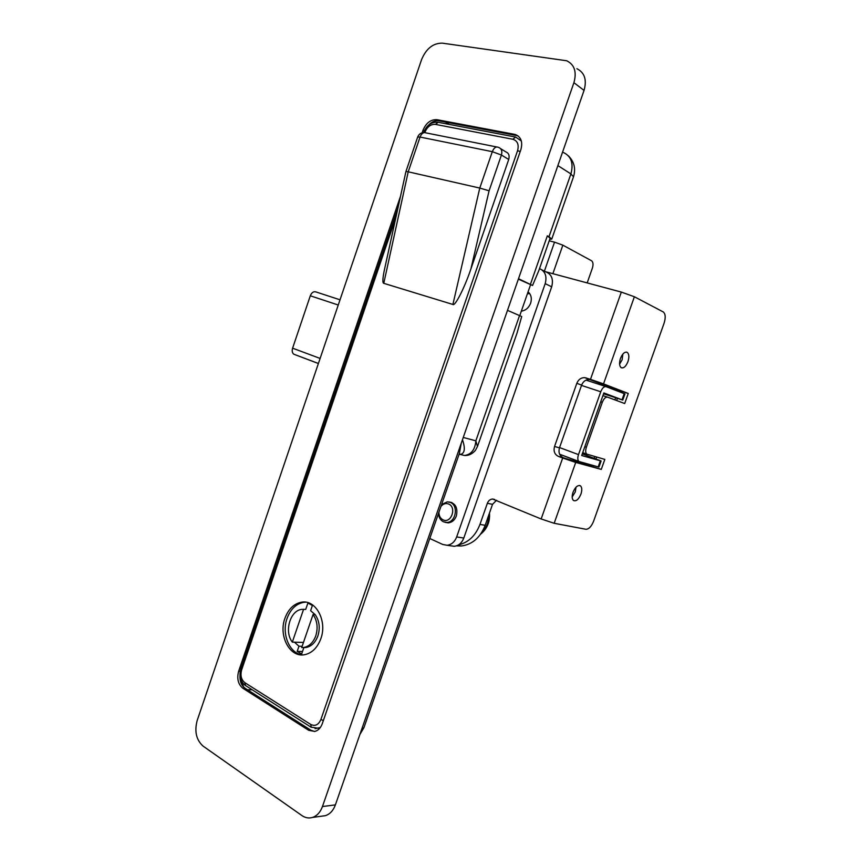 <?xml version="1.0" encoding="UTF-8"?>
<svg xmlns="http://www.w3.org/2000/svg" width="861" height="861" viewBox="0 0 861 861"><rect width="100%" height="100%" fill="white"/><g stroke="black" fill="none" stroke-linecap="round" stroke-linejoin="round"><path stroke-width="1.29" d="M518.505 278.706L532.539 285.475L538.857 270.505L550.136 238.174L547.338 235.839L548.984 236.743L570.897 173.922L557.874 165.592M461.216 454.673L464.499 455.48C471.322 454.5 475.111 449.614 475.853 440.821L477.446 446.547L517.095 332.884L521.701 316.536L507.495 310.347M462.465 439.745C465.467 448.538 464.779 453.446 460.398 454.468L464.499 455.48C468.502 455.77 472.14 454.081 475.401 450.389L477.414 446.611M518.354 279.147L532.539 285.475M519.775 315.632L530.494 284.905M549.705 239.401L551.772 239.067L548.984 236.743M459.225 453.898L460.549 454.296L459.031 454.447M361.706 729.256L363.934 727.653L459.365 453.489L461.292 443.114M433.417 121.552L431.469 123.198M241.371 680.793L243.663 687.1M240.047 679.006L240.391 677.994M576.881 68.697C584.619 72.582 587.008 79.815 584.049 90.394L573.91 82.688L322.455 806.531L335.392 804.874L584.049 90.394M335.392 804.874C333.304 810.535 329.978 814.129 325.426 815.658L321.863 816.153M573.91 82.688C576.913 71.969 574.513 64.661 566.732 60.765L442.371 43.158C433.137 43.072 426.206 48.56 421.567 59.624L197.158 720.571C194.295 731.506 196.297 740.051 203.164 746.175L301.91 815.55C305.278 817.864 308.787 818.499 312.414 817.455C316.988 815.916 320.335 812.278 322.455 806.531M424.225 130.99L422.999 130.269L422.138 132.798M400.526 196.222L238.648 671.246L240.208 671.257M422.999 130.269C426.141 122.854 430.812 119.324 437.011 119.69L438.873 120.82C435.268 120.292 431.835 121.713 428.606 125.071M518.376 136.156L514.512 134.327L437.011 119.69M514.512 134.327L515.373 134.531C521.077 136.953 522.907 141.968 520.873 149.61L322.251 723.767C320.701 727.943 318.226 730.505 314.825 731.43L308.69 730.311L310.853 730.193L314.566 731.495M239.993 675.347C239.702 681.245 241.424 685.55 245.137 688.283L242.953 688.316L308.69 730.311M242.953 688.316C238.142 684.377 236.71 678.683 238.648 671.246M245.137 688.283L310.853 730.193M516.299 135.478L438.873 120.82M284.926 618.295C278.275 635.848 289.92 657.912 304.665 654.694C312.026 653.09 317.418 647.763 320.83 638.722C327.471 621.072 315.901 599.504 301.737 602.162C294.031 603.572 288.424 608.953 284.926 618.295M302.9 654.887C289.748 654.199 281.235 634.083 287.068 618.402C290.555 609.082 296.162 603.722 303.868 602.313L305.741 602.183M470.956 268.772L508.722 159.479L501.425 155.034L489.08 190.798L470.956 268.772C464.779 287.359 454.92 306.807 452.897 304.46L383.769 283.323C382.424 283.011 382.607 278.652 384.329 270.225L384.436 269.741M500.575 148.63L505.891 151.902C508.797 153.086 509.744 155.615 508.722 159.479M452.897 304.46L479.771 188.064L408.211 171.813L383.769 283.323M405.929 171.511L408.211 171.813L420.05 137.05L417.671 137.06C418.93 134.004 421.19 132.508 424.462 132.583M496.732 146.962L425.861 132.863C423.472 132.067 421.524 133.466 420.05 137.05L492.309 151.676C493.848 147.92 495.796 146.435 498.121 147.231L498.594 147.403C501.522 148.587 502.458 151.127 501.425 155.034L492.309 151.676L479.771 188.064L489.08 190.798M303.459 642.446L294.473 642.177L298.95 646.224L297.185 651.379L301.651 654.005L303.836 647.633L306.139 647.494C311.51 646.353 315.427 642.5 317.903 635.924C320.314 627.884 319.399 620.792 315.18 614.636L313.06 614.517C317.279 620.684 318.183 627.798 315.783 635.848C313.296 642.435 309.368 646.299 303.998 647.44L301.694 647.58L313.06 614.517M315.18 614.636L310.617 610.686L312.403 605.509L307.904 603.034L305.72 609.394L301.877 609.362C290.168 610.309 283.958 631.651 292.32 642.112L294.473 642.177M303.589 609.265L292.32 642.112M302.512 651.497L297.185 651.379M302.136 646.299L298.95 646.224M600.343 460.807L601.129 460.969L598.976 467.039L598.18 466.888L600.343 460.807L581.692 455.512L603.862 392.939L622.772 400.074L603.561 393.778M622.029 399.762L624.203 393.638L606.079 386.654C604.067 386.309 602.291 388.02 600.741 391.766L578.495 454.608C577.451 457.923 577.602 460.215 578.936 461.485L598.18 466.888M624.203 393.638L624.946 393.961L622.772 400.074M544.4 271.15L554.527 242.156L549.21 240.832M338.244 305.02L310.304 295.786L292.6 348.188L320.109 358.434M601.129 460.969L582.284 453.844M318.387 363.514L293.838 354.226C292.223 352.978 291.814 350.965 292.6 348.188M310.304 295.786C311.607 292.675 313.393 291.362 315.664 291.847L340.02 299.8M554.527 242.156L562.846 245.159L591.55 260.765C593.164 262.088 593.444 264.542 592.379 268.126L587.18 282.914M580.938 494.106C578.646 499.423 576.17 501.565 573.501 500.51C571.93 498.982 571.769 496.237 573.028 492.255C575.32 486.939 577.806 484.797 580.454 485.841C582.036 487.38 582.197 490.135 580.938 494.106M627.949 361.642C625.882 366.571 623.612 368.573 621.115 367.647C619.307 365.979 619.091 362.901 620.469 358.413C622.535 353.484 624.817 351.482 627.292 352.407C629.111 354.086 629.337 357.164 627.949 361.642M601.269 469.406L575.718 462.432L554.172 523.284L585.878 529.267C588.827 529.246 591.399 526.566 593.595 521.217L664.1 323.176C665.779 317.709 665.531 313.985 663.357 312.005L634.385 296.754L603.529 383.888L628.261 393.466L624.688 403.529L607.597 397.169C605.606 396.856 603.83 398.557 602.302 402.281L586.363 447.246C585.329 450.572 585.48 452.864 586.804 454.134L604.82 459.408L601.269 469.406L563.255 457.729C559.521 455.813 558.251 452.52 559.456 447.871L581.616 385.104C583.22 381.305 585.846 379.432 589.494 379.475L620.103 390.808L619.716 391.906M496.571 500.252L492.524 504.331L487.358 503.308C488.402 500.671 490.146 499.24 492.567 499.025L541.149 518.968L562.685 458.02L558.358 456.384C554.602 454.457 553.332 451.153 554.549 446.472L576.827 383.306C578.441 379.486 581.078 377.592 584.737 377.635L590.485 379.346L621.319 292.083L634.385 296.754M543.356 271.129L621.319 292.083M458.515 544.884C468.449 542.505 475.606 535.682 479.954 524.414L485.173 525.318C480.255 537.694 472.248 544.593 461.173 546.003L456.459 545.842M487.358 503.308L479.954 524.414M596.587 457.051L595.93 458.902M593.552 465.618L593.272 466.393M617.423 398.374L616.648 400.537M554.172 523.284L541.149 518.968M492.524 504.331L485.173 525.318M603.529 383.888L590.485 379.346M620.103 390.808L628.261 393.466M562.685 458.02L575.718 462.432M619.586 364.16L622.126 359.812L622.869 354.065M572.178 496.915L575.277 491.922L576.031 487.175M614.872 399.881L615.626 397.771M617.95 391.228L618.338 390.13M591.442 465.898L591.722 465.112M594.155 458.246L594.768 456.524M521.346 311.122C525.64 310.53 528.729 307.904 530.624 303.223C532.044 298.412 531.194 294.623 528.062 291.879M445.105 522.336L448.247 522.875C452.003 522.444 454.716 520.13 456.384 515.922C458.02 507.71 455.458 503.05 448.71 501.931L451.842 502.523M542.193 270.042L545.562 271.732C551.6 274.153 553.645 279.179 551.686 286.799L545.185 283.646L456.674 536.941C454.726 541.913 451.519 544.69 447.085 545.271L442.758 544.486L429.779 538.48M545.185 283.646C547.133 276.241 545.239 271.237 539.513 268.621M529.601 293.472L527.33 293.956M551.686 286.799L463.81 538.028C461.862 542.968 458.676 545.723 454.253 546.294L450.551 545.766M441.575 504.6L447.268 501.845L450.292 502.404C458.795 505.45 455.846 522.476 446.805 522.444L443.576 521.852C440.531 520.335 438.819 517.569 438.453 513.576M438.916 512.252C438.97 515.922 440.369 518.462 443.103 519.872C451.196 523.908 456.987 507.172 448.581 503.997C445.729 502.975 443.189 503.771 440.95 506.408M463.261 437.463L475.853 440.821L519.549 315.535M530.419 284.356L547.338 235.839M568.432 155.863C574.233 161.76 575.923 168.734 573.501 176.796L570.897 173.922C573.813 163.095 571.123 155.873 562.836 152.246M449.291 124.425L445.395 122.058M247.548 689.822L252.155 689.758M395.909 217.338L241.629 669.901C240.176 675.487 241.252 679.76 244.868 682.698L310.724 724.435C315.115 726.533 318.505 724.887 320.895 719.495L517.558 150.707C519.129 144.616 517.547 140.795 512.812 139.256L435.408 124.382C430.758 124.092 427.25 126.739 424.893 132.303L424.807 132.572M319.14 728.137L319.722 728.288M320.303 727.556L315.072 728.654M512.812 139.256L515.631 137.06L521.346 140.967M398.008 207.727L240.811 668.922L241.629 669.901M244.868 682.698L245.514 685.539M310.724 724.435L311.295 727.341M423.634 132.562L424.893 132.303M320.895 719.495L323.37 720.56M423.709 132.325C426.787 124.974 431.63 121.638 438.227 122.316L435.408 124.382M517.558 150.707L520.216 151.493M586.018 380.11L605.918 386.6M559.564 447.569L578.495 454.608M600.741 391.766L581.509 385.416M579.195 461.647L559.682 454.307M562.846 245.159L552.87 273.69M586.061 377.914L590.818 379.744M576.827 383.306L581.616 385.104M554.549 446.472L559.456 447.871M558.358 456.384L563.255 457.729M602.904 395.608L607.489 397.136M584.823 446.676L586.363 447.246M602.302 402.281L600.73 401.753M587.094 454.296L582.693 452.671M456.674 536.941L463.81 538.028M481.493 532.884C486.271 528.137 488.714 522.153 488.811 514.943M359.876 734.508L363.934 727.653M573.501 176.796L551.772 239.067M325.426 815.658L312.414 817.455M515.373 134.531L517.16 135.694M319.592 728.438L310.929 727.115L245.137 685.302C240.38 681.363 238.938 675.907 240.811 668.922M303.868 602.313L301.737 602.162M514.964 136.931L438.227 122.316M384.329 270.225L405.94 171.5L417.671 137.06M306.139 647.494L303.998 647.44M578.936 461.485L559.65 454.231M318.409 363.471L293.838 354.226M584.737 377.635L589.494 379.475M626.184 352.074L627.292 352.407M579.453 485.453L580.454 485.841M582.714 452.617L586.804 454.134M492.567 499.025L494.666 499.445M461.173 546.003L457.417 545.465M447.085 545.271L454.253 546.294M448.925 522.799L446.805 522.444M489.489 513.016C490.124 521.755 487.175 528.805 480.632 534.154"/></g></svg>
